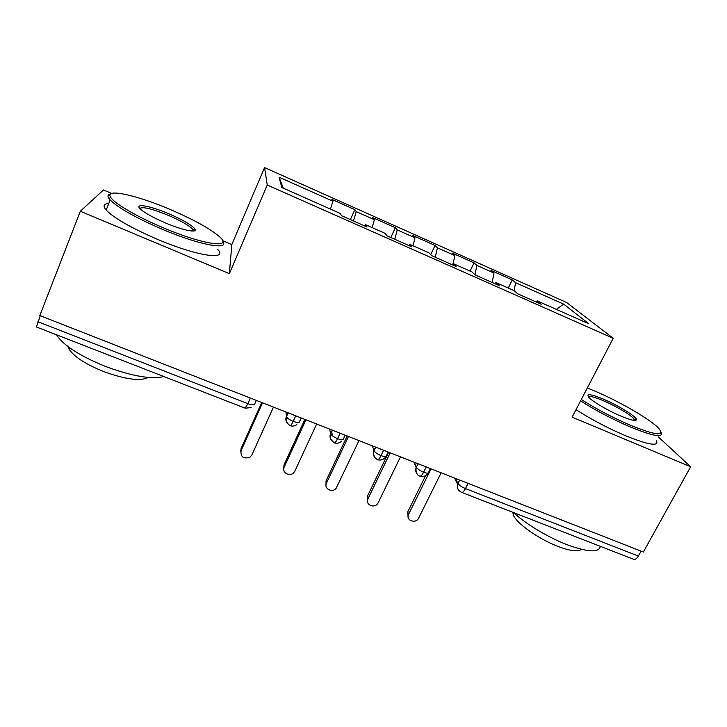 <?xml version="1.0" encoding="UTF-8"?>
<svg xmlns="http://www.w3.org/2000/svg" width="727" height="727" viewBox="0 0 727 727"><rect width="100%" height="100%" fill="white"/><g stroke="black" fill="none" stroke-linecap="round" stroke-linejoin="round"><path stroke-width="1.09" d="M111.676 193.427L103.507 189.947L80.334 211.248L229.378 273.652L231.822 244.563L222.589 240.628M231.822 244.563L264.555 167.564L566.66 302.541L613.206 338.273L267.254 185.012L264.555 167.564M332.93 201.215L279.077 177.197L281.794 187.493L340.172 213.411L341.508 215.646L367.099 227.006L365.417 224.616L385.037 233.331L386.991 235.821L412.027 246.935L409.737 244.299L428.948 252.823L431.502 255.568L456.011 266.436L453.139 263.565L471.95 271.916L475.067 274.888L499.067 285.538L495.641 282.43L514.062 290.609L517.724 293.817L541.233 304.24L537.262 300.905L588.925 323.842L563.652 304.131L515.57 282.685L512.262 279.904L490.934 270.389L493.987 273.061L476.876 265.428L474.022 262.838L452.294 253.132L454.884 255.613L437.445 247.834L435.055 245.444L412.909 235.557L415.026 237.829L397.233 229.896L395.334 227.715L372.76 217.637L374.378 219.699L356.239 211.612L354.849 209.64L331.83 199.362L332.93 201.215L330.458 209.094M356.239 211.612L353.476 220.963M374.378 219.699L372.151 227.606M397.233 229.896L394.761 239.274M415.026 237.829L413.036 245.753M365.417 224.616L364.554 225.87M437.445 247.834L435.237 257.222M454.884 255.613L453.121 263.583M409.737 244.299L408.81 245.499M476.876 265.428L474.949 274.779M493.987 273.061L492.161 282.476M453.139 263.565L452.139 264.719M468.124 483.373L465.489 488.599L638.361 556.064L641.087 551.139M638.361 556.064C636.734 558.763 635.125 559.826 633.535 559.254L461.745 492.424M515.57 282.685L514.134 290.673M563.652 304.131L556.364 309.384M495.641 282.43L494.569 283.539M37.931 321.734L247.889 403.676L245.117 408.165L36.45 326.996L40.258 315.727M80.334 211.248L39.821 315.554L643.35 552.02L690.65 466.761L658.199 436.8M613.206 338.273L572.122 417.144L690.65 466.761M229.378 273.652L267.254 185.012M279.077 177.197L283.303 188.166M537.262 300.905L536.135 301.978M512.262 279.904L508.264 288.037M430.402 468.588L428.712 472.014C429.048 473.495 427.331 473.568 423.577 472.241C419.833 470.614 417.434 468.951 416.389 467.252C416.226 465.534 414.563 474.667 419.824 476.121L419.824 476.121C420.806 476.458 422.051 475.167 423.577 472.241L426.186 466.934M413.89 462.118L416.162 467.634M474.022 262.838L470.06 271.071M435.055 245.444L430.702 254.704M395.334 227.715L390.826 237.529M354.849 209.64L350.378 219.59M388.218 452.058L386.546 455.538C386.709 456.965 384.865 456.992 381.012 455.629C377.377 454.057 375.041 452.448 374.014 450.813C373.987 449.695 371.77 456.747 377.495 459.655L377.495 459.655C378.34 459.937 379.512 458.592 381.012 455.629L383.602 450.249M374.223 450.013L374.814 451.858M345.161 435.191L343.498 438.717C343.498 440.089 341.517 440.071 337.564 438.672C334.029 437.154 331.757 435.609 330.758 434.028L330.294 436.264C329.658 437.799 330.985 439.989 334.284 442.843L334.284 442.843C335.002 443.07 336.092 441.68 337.564 438.672L340.118 433.219M331.612 431.593L332.584 435.936M301.205 417.97L299.56 421.542C299.379 422.86 297.252 422.796 293.199 421.36C289.764 419.897 287.556 418.407 286.583 416.88L286.165 418.743C286.411 418.916 284.702 421.687 290.173 425.686L290.173 425.686C290.745 425.849 291.754 424.404 293.199 421.36L295.725 415.817M408.092 516.733L407.72 511.908L408.574 514.343C405.439 520.423 415.889 524.24 418.661 518.06L441.153 472.804M407.765 511.817L425.649 475.585M408.619 514.253L431.056 468.842M367.444 501.067L367.308 496.477L367.962 498.849C364.845 504.692 374.659 508.982 377.922 503.238L400.477 456.865M367.308 496.477L388.654 452.23M367.962 498.849L390.181 452.83M326.005 485.009L326.06 480.838L326.487 483.146C323.615 488.589 332.294 493.242 336.128 488.335L358.984 440.607M326.06 480.838L347.179 435.982M326.487 483.146L348.478 436.491M283.766 468.561L283.993 464.88L284.193 467.125C281.54 472.232 289.237 477.094 293.463 473.013L294.844 471.16L316.645 424.023M283.993 464.88L304.877 419.406M284.193 467.125L305.931 419.824M240.728 451.712L241.082 448.604L241.046 450.785C240.546 457.029 243.509 459.182 249.934 457.238L251.915 454.902L273.452 407.093M241.082 448.604L261.711 402.494M241.046 450.785L262.52 402.813M581.309 399.486C596.276 409.01 612.734 417.643 630.691 425.386C655.427 435.3 664.905 436.436 659.116 428.776C651.483 420.015 619.931 401.677 595.022 391.144L587.307 387.991M661.107 432.338C663.578 438.072 653.382 436.309 630.527 427.058C612.452 419.27 595.804 410.555 580.573 400.904M621.103 416.18C608.354 410.846 592.46 401.531 588.806 397.342C585.907 393.371 590.733 393.952 603.301 399.096C617.468 405.039 635.289 415.835 636.334 419.234C636.752 421.533 631.672 420.515 621.103 416.18M634.571 420.46L634.189 419.206C631.818 415.471 615.824 405.957 603.128 400.613C594.586 397.042 589.679 395.797 588.397 396.869M600.366 546.35C599.021 552.811 588.043 552.311 567.433 544.841C548.222 537.507 525.457 523.785 513.635 512.608M581.391 549.321C578.229 551.993 570.541 551.075 558.327 546.55C538.362 539.08 515.261 522.431 513.18 514.471L512.862 512.308M656.308 440.289C659.407 446.714 649.238 445.233 625.811 435.855C607.763 428.13 591.16 419.388 576.029 409.637M162.739 227.542C203.814 245.09 233.803 248.916 219.427 236.648C210.376 228.86 194.4 219.99 171.481 210.021C137.639 195.309 103.661 187.593 110.849 197.517C114.73 203.705 137.203 216.819 162.739 227.542M222.78 241.364C229.896 250.57 199.58 245.19 162.039 229.187C135.731 217.782 118.437 208.04 110.168 199.98L108.868 198.371C107.287 195.945 107.896 194.463 110.686 193.927M165.111 222.789C153.515 217.782 145.418 213.329 140.82 209.449C132.896 202.624 150.18 205.668 169.464 214.056C183.204 220.072 191.683 225.016 194.9 228.905C198.289 233.431 182.986 230.459 165.111 222.789M193.273 231.05L192.473 229.005C188.702 225.261 180.823 220.781 168.837 215.555C152.225 208.785 142.556 206.413 139.838 208.467M163.793 376.531C151.652 379.576 132.369 376.277 105.951 366.635C80.197 356.194 63.831 345.734 56.851 335.274L56.615 334.838M148.263 377.422C140.656 381.43 125.944 379.539 104.106 371.742C85.65 364.282 73.963 356.721 69.038 349.069L68.147 346.724M217.755 249.461C228.233 260.53 197.48 256.304 157.841 239.492C131.569 228.16 114.348 218.364 106.169 210.112C102.707 206.05 103.579 203.851 108.768 203.524M455.447 478.402L457.928 483.437C459.128 485.236 461.645 486.963 465.489 488.599C463.944 491.479 462.617 492.724 461.518 492.333C458.192 490.707 456.892 487.999 457.601 484.209L459.637 480.047M256.322 400.377L254.704 404.012C254.323 405.266 252.051 405.157 247.889 403.676L250.388 398.06M458.719 490.225C457.256 488.471 456.883 486.472 457.601 484.209L454.575 478.057M414.345 462.299L416.362 467.188L418.052 463.744M372.406 445.869L373.932 450.613L375.605 447.123M329.622 429.103L330.631 433.692L332.284 430.148M285.947 411.991L286.429 416.407L288.056 412.818M418.098 463.762L416.362 467.188C415.262 469.66 415.526 471.923 417.134 473.959M375.759 447.178L373.942 450.613C372.887 453.039 373.133 455.284 374.687 457.328M332.53 430.239L330.631 433.683C329.622 436.064 329.858 438.281 331.339 440.335M288.374 412.945L286.429 416.407C285.466 418.716 285.675 420.897 287.065 422.941M420.052 476.203C423.359 477.085 426.049 476.067 428.13 473.141M377.676 459.718C380.884 460.6 383.547 459.664 385.683 456.892M334.438 442.897C337.137 443.715 339.564 443.097 341.717 441.053M290.291 425.731C292.599 426.467 294.789 426.095 296.852 424.604M245.208 408.192L251.133 407.574M408.574 514.343L407.72 511.908M634.189 419.206L633.581 420.351M513.98 512.926L513.18 514.471M634.526 419.806L636.334 419.234M106.169 210.112L110.168 199.98M192.473 229.005L191.637 231.022M69.565 347.76L69.038 349.069M193.018 229.705L194.9 228.905M110.849 197.517L108.868 198.371"/></g></svg>
